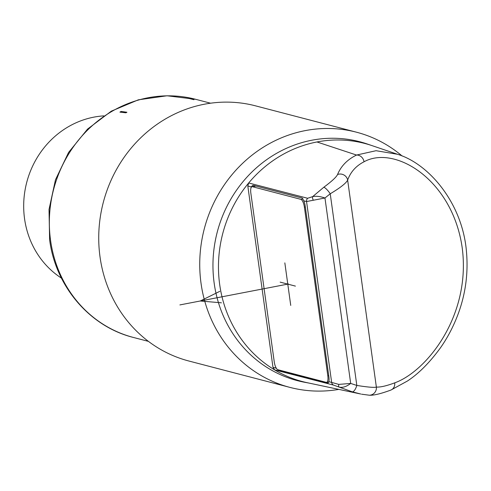 <?xml version="1.0" encoding="UTF-8"?>
<svg xmlns="http://www.w3.org/2000/svg" width="491" height="491" viewBox="0 0 491 491"><rect width="100%" height="100%" fill="white"/><g stroke="black" fill="none" stroke-linecap="round" stroke-linejoin="round"><path stroke-width="0.74" d="M402.166 156.034A131.864 122.854 104.6 0 0 356.484 132.202A131.864 122.854 104.6 0 0 305.255 130.612A131.864 122.854 104.6 0 0 201.04 283.338A131.864 122.854 104.6 0 0 289.874 387.381A131.864 122.854 104.6 0 0 338.974 389.363M356.484 132.202L255.48 105.835A131.864 122.854 104.6 0 0 204.25 104.245A131.864 122.854 104.6 0 0 100.035 256.971A131.864 122.854 104.6 0 0 188.869 361.014L289.874 387.381M372.141 145.661A123.075 114.667 104.6 0 0 316.953 141.967A123.075 114.667 104.6 0 0 248.679 182.977L307.661 198.266L312.675 196.621L323.833 187.231C331.83 181.302 336.403 177.055 337.556 174.495C341.049 166.019 347.376 159.538 356.534 155.052L376.057 150.706L397.477 154.266L372.141 145.661A123.075 114.667 104.6 0 0 372.141 145.661L367.121 143.955A123.456 115.023 104.6 0 0 214.18 283.233A123.456 115.023 104.6 0 0 304.899 382.323L309.017 383.084M272.978 367.323L274.61 369.864A123.075 114.667 -75.4 0 1 219.686 284.51A123.075 114.667 -75.4 0 1 248.679 182.977L247.814 185.997L272.978 367.323L276.372 368.201M251.018 187.912A7.328 2.43 79.1 0 1 251.214 186.899L252.81 185.322M277.127 369.287L278.919 370.472L327.963 383.213L328.847 381.697A7.328 2.43 79.1 0 0 328.896 376.849L305.193 206.048A7.328 2.43 79.1 0 0 303.751 200.807L302.272 198.082L253.233 185.334M303.751 200.807L306.556 201.549L324.962 197.996L330.228 193.785C340.245 187.801 346.051 183.247 347.646 180.123A7.328 6.892 -161.6 0 0 337.556 174.495M361.585 394.193L369.392 395.224A7.328 7.242 -91.7 0 0 376.364 387.068C374.424 387.737 367.912 387.196 356.822 385.441L350.691 383.428L324.962 197.996C320.015 196.339 315.916 195.884 312.675 196.621A3.664 1.804 61.1 0 0 313.221 200.033M360.744 394.015L352.219 391.806L339.103 387.08C342.565 387.915 346.425 386.699 350.691 383.428L338.802 384.398L331.652 382.421L306.556 201.549A3.664 3.412 104.8 0 1 307.661 198.266M360.775 394.021L307.925 382.857A123.075 114.667 104.6 0 1 274.61 369.864L333.585 385.116L339.103 387.08A3.664 1.393 -69.3 0 1 338.802 384.398M347.646 180.123C350.543 172.01 356.006 165.89 364.034 161.778C394.874 144.71 452.444 179.675 462.166 247.525C471.342 315.848 426.348 371.583 394.709 382.851C386.534 385.908 380.421 387.313 376.364 387.068L347.646 180.123M397.477 154.266L397.477 154.266C429.453 163.982 462.528 203.697 466.45 251.515C468.34 272.652 465.689 293.152 458.502 313.012C453.666 326.159 447.497 337.974 439.997 348.457C429.281 362.984 418.406 373.854 407.37 381.053L390.928 390.05A7.328 6.518 -112.4 0 0 394.709 382.851M300.836 199.34L252.429 186.703A7.328 2.43 -100.9 0 0 252.036 186.684A7.328 2.43 -100.9 0 0 250.852 193.209L274.254 361.855A7.328 2.43 -100.9 0 0 277.82 369.705L326.227 382.342A7.328 2.43 -100.9 0 0 326.619 382.36A7.328 2.43 -100.9 0 0 327.81 375.836L304.408 207.184A7.328 2.43 -100.9 0 0 300.836 199.34L303.021 198.916M119.921 112.12L125.886 112.801L126.93 112.249L121.148 111.439A123.075 114.667 104.6 0 0 119.921 112.12M193.865 99.698L188.802 98.396A123.075 114.667 104.6 0 1 190.152 98.581L193.865 99.698M103.797 115.876A87.686 81.696 104.6 0 0 24.55 218.704A87.686 81.696 104.6 0 0 61.443 278.121M121.418 112.292L121.148 111.439M295.416 286.112L280.152 282.129M290.74 305.42L284.835 262.875M288.463 283.988L179.89 304.917M219.808 291.329L200.248 300.995L221.404 302.812M247.814 185.997L251.214 186.899M316.953 141.967L356.534 155.052A7.328 6.475 63.3 0 1 364.034 161.778M323.833 187.231A7.328 1.718 52.8 0 1 330.228 193.785L356.822 385.441A7.328 2.658 106.6 0 1 352.219 391.806M333.585 385.116A3.664 3.412 -75.6 0 1 331.652 382.421L328.847 381.697M278.919 370.472L279.938 370.257M252.429 186.703L255.909 186.034M304.408 207.184L305.328 207.012M327.81 375.836L328.731 375.658M133.472 337.47C89.804 326.65 55.532 286.443 49.616 239.761L49.02 209.497L55.471 179.792L68.58 152.431L87.564 129.078L111.297 111.169L138.345 99.826L167.057 95.776L195.645 99.305A123.075 114.667 104.6 0 0 50.561 240.363A123.075 114.667 104.6 0 0 133.472 337.47L148.411 341.368M369.392 395.224C373.651 395.488 380.832 393.764 390.928 390.05M326.619 382.36L328.798 381.937M252.036 186.684L255.707 185.979M195.645 99.305L210.584 103.202"/></g></svg>
